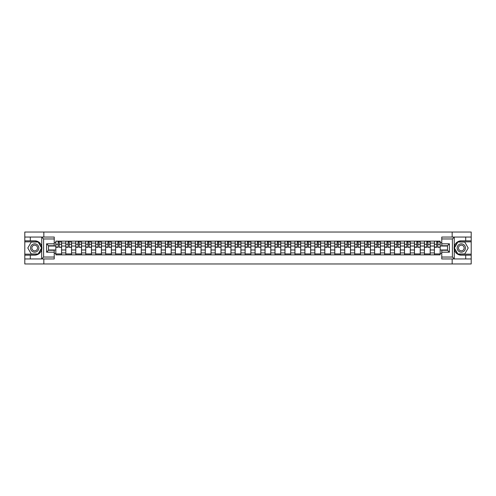 <?xml version="1.0" encoding="UTF-8"?>
<svg xmlns="http://www.w3.org/2000/svg" width="496" height="496" viewBox="0 0 496 496"><rect width="100%" height="100%" fill="white"/><g stroke="black" fill="none" stroke-linecap="round" stroke-linejoin="round"><path stroke-width="0.74" d="M54.238 238.96L43.605 238.96L41.633 237.045L54.238 237.045L54.238 245.731L48.49 245.731L48.49 250.269L54.238 250.269L54.238 258.955L41.633 258.955L41.745 246.611C40.759 243.021 38.409 241.093 34.701 240.814A7.186 7.186 0 0 1 41.745 249.389C40.759 252.979 38.409 254.907 34.701 255.186L24.8 255.186L24.8 263.965L471.2 263.965L471.2 241.837L457.746 241.837L454.187 248L457.746 254.163L471.2 254.163M461.299 240.814C457.591 241.093 455.241 243.021 454.255 246.611L454.255 249.389C455.241 252.979 457.591 254.907 461.299 255.186A7.186 7.186 0 0 1 454.119 248A7.186 7.186 0 0 1 461.299 240.814L471.2 240.814L471.2 232.035L24.8 232.035L24.8 254.163L38.254 254.163L41.813 248L38.254 241.837L24.8 241.837M65.801 254.863L65.801 243.083L61.585 243.083L61.585 254.863M61.585 243.083L61.585 241.137M65.801 243.083L65.801 241.137M71.548 241.137L71.548 254.863M75.764 254.863L75.764 241.137M81.511 241.137L81.511 254.863M85.727 254.863L85.727 241.137M91.475 241.137L91.475 254.863M95.685 254.863L95.685 241.137M101.438 241.137L101.438 254.863M105.648 254.863L105.648 241.137M111.395 241.137L111.395 254.863M115.611 254.863L115.611 241.137M121.359 241.137L121.359 254.863M125.575 254.863L125.575 241.137M131.322 241.137L131.322 254.863M135.538 254.863L135.538 241.137M141.286 241.137L141.286 254.863M145.502 254.863L145.502 241.137M151.249 241.137L151.249 254.863M155.465 254.863L155.465 241.137M161.212 241.137L161.212 254.863M165.428 254.863L165.428 241.137M171.176 241.137L171.176 254.863M175.386 254.863L175.386 241.137M181.133 241.137L181.133 254.863M185.349 254.863L185.349 241.137M191.096 241.137L191.096 254.863M195.312 254.863L195.312 241.137M201.06 241.137L201.06 254.863M205.276 254.863L205.276 241.137M211.023 241.137L211.023 254.863M215.239 254.863L215.239 241.137M220.987 241.137L220.987 254.863M225.203 254.863L225.203 241.137M230.95 241.137L230.95 254.863M235.166 254.863L235.166 241.137M240.913 241.137L240.913 254.863M245.123 254.863L245.123 241.137M250.877 241.137L250.877 254.863M255.087 254.863L255.087 241.137M260.834 241.137L260.834 254.863M265.05 254.863L265.05 241.137M270.797 241.137L270.797 254.863M275.013 254.863L275.013 241.137M280.761 241.137L280.761 254.863M284.977 254.863L284.977 241.137M290.724 241.137L290.724 254.863M294.94 254.863L294.94 241.137M300.688 241.137L300.688 254.863M304.904 254.863L304.904 241.137M310.651 241.137L310.651 254.863M314.867 254.863L314.867 241.137M320.614 241.137L320.614 254.863M324.824 254.863L324.824 241.137M330.572 241.137L330.572 254.863M334.788 254.863L334.788 241.137M340.535 241.137L340.535 254.863M344.751 254.863L344.751 241.137M350.498 241.137L350.498 254.863M354.714 254.863L354.714 241.137M360.462 241.137L360.462 254.863M364.678 254.863L364.678 241.137M370.425 241.137L370.425 254.863M374.641 254.863L374.641 241.137M380.389 241.137L380.389 254.863M384.605 254.863L384.605 241.137M390.352 241.137L390.352 254.863M394.562 254.863L394.562 241.137M400.315 241.137L400.315 254.863M404.525 254.863L404.525 241.137M410.273 241.137L410.273 254.863M414.489 254.863L414.489 241.137M420.236 241.137L420.236 254.863M424.452 254.863L424.452 241.137M430.199 241.137L430.199 254.863M434.415 254.863L434.415 241.137M434.415 249.978L430.199 249.978M424.452 249.978L420.236 249.978M414.489 249.978L410.273 249.978M404.525 249.978L400.315 249.978M394.562 249.978L390.352 249.978M384.605 249.978L380.389 249.978M374.641 249.978L370.425 249.978M364.678 249.978L360.462 249.978M354.714 249.978L350.498 249.978M344.751 249.978L340.535 249.978M334.788 249.978L330.572 249.978M324.824 249.978L320.614 249.978M314.867 249.978L310.651 249.978M304.904 249.978L300.688 249.978M294.94 249.978L290.724 249.978M284.977 249.978L280.761 249.978M275.013 249.978L270.797 249.978M265.05 249.978L260.834 249.978M255.087 249.978L250.877 249.978M245.123 249.978L240.913 249.978M235.166 249.978L230.95 249.978M225.203 249.978L220.987 249.978M215.239 249.978L211.023 249.978M205.276 249.978L201.06 249.978M195.312 249.978L191.096 249.978M185.349 249.978L181.133 249.978M175.386 249.978L171.176 249.978M165.428 249.978L161.212 249.978M155.465 249.978L151.249 249.978M145.502 249.978L141.286 249.978M135.538 249.978L131.322 249.978M125.575 249.978L121.359 249.978M115.611 249.978L111.395 249.978M105.648 249.978L101.438 249.978M95.685 249.978L91.475 249.978M85.727 249.978L81.511 249.978M75.764 249.978L71.548 249.978M65.801 249.978L61.585 249.978M434.415 246.022L430.199 246.022M424.452 246.022L420.236 246.022M414.489 246.022L410.273 246.022M404.525 246.022L400.315 246.022M394.562 246.022L390.352 246.022M384.605 246.022L380.389 246.022M374.641 246.022L370.425 246.022M364.678 246.022L360.462 246.022M354.714 246.022L350.498 246.022M344.751 246.022L340.535 246.022M334.788 246.022L330.572 246.022M324.824 246.022L320.614 246.022M314.867 246.022L310.651 246.022M304.904 246.022L300.688 246.022M294.94 246.022L290.724 246.022M284.977 246.022L280.761 246.022M275.013 246.022L270.797 246.022M265.05 246.022L260.834 246.022M255.087 246.022L250.877 246.022M245.123 246.022L240.913 246.022M235.166 246.022L230.95 246.022M225.203 246.022L220.987 246.022M215.239 246.022L211.023 246.022M205.276 246.022L201.06 246.022M195.312 246.022L191.096 246.022M185.349 246.022L181.133 246.022M175.386 246.022L171.176 246.022M165.428 246.022L161.212 246.022M155.465 246.022L151.249 246.022M145.502 246.022L141.286 246.022M135.538 246.022L131.322 246.022M125.575 246.022L121.359 246.022M115.611 246.022L111.395 246.022M105.648 246.022L101.438 246.022M95.685 246.022L91.475 246.022M85.727 246.022L81.511 246.022M75.764 246.022L71.548 246.022M65.801 246.022L61.585 246.022M48.49 249.978L55.837 249.978L55.837 246.022L48.49 246.022M54.238 242.637L55.837 242.637L55.837 246.022M447.51 246.022L440.163 246.022L440.163 241.137L55.837 241.137L55.837 242.637M440.163 242.637L441.762 242.637M441.762 253.363L440.163 253.363L440.163 249.978L447.51 249.978M55.837 249.978L55.837 254.863L440.163 254.863L440.163 253.363M55.837 253.363L54.238 253.363M452.166 263.965L452.166 258.955M452.166 237.045L452.166 232.035M43.834 263.965L43.834 258.955M43.834 237.045L43.834 232.035M440.163 246.022L440.163 249.978M61.585 253.909L55.837 253.909M58.168 242.091L59.253 242.091M71.548 253.909L65.801 253.909M68.132 242.091L69.217 242.091M81.511 253.909L75.764 253.909M78.095 242.091L79.18 242.091M91.475 253.909L85.727 253.909M88.059 242.091L89.144 242.091M101.438 253.909L95.685 253.909M98.016 242.091L99.107 242.091M111.395 253.909L105.648 253.909M107.979 242.091L109.064 242.091M121.359 253.909L115.611 253.909M117.943 242.091L119.028 242.091M131.322 253.909L125.575 253.909M127.906 242.091L128.991 242.091M141.286 253.909L135.538 253.909M137.869 242.091L138.954 242.091M151.249 253.909L145.502 253.909M147.833 242.091L148.918 242.091M161.212 253.909L155.465 253.909M157.796 242.091L158.881 242.091M171.176 253.909L165.428 253.909M167.76 242.091L168.845 242.091M181.133 253.909L175.386 253.909M177.717 242.091L178.802 242.091M191.096 253.909L185.349 253.909M187.68 242.091L188.765 242.091M201.06 253.909L195.312 253.909M197.644 242.091L198.729 242.091M211.023 253.909L205.276 253.909M207.607 242.091L208.692 242.091M220.987 253.909L215.239 253.909M217.57 242.091L218.655 242.091M230.95 253.909L225.203 253.909M227.534 242.091L228.619 242.091M240.913 253.909L235.166 253.909M237.497 242.091L238.582 242.091M250.877 253.909L245.123 253.909M247.454 242.091L248.546 242.091M260.834 253.909L255.087 253.909M257.418 242.091L258.503 242.091M270.797 253.909L265.05 253.909M267.381 242.091L268.466 242.091M280.761 253.909L275.013 253.909M277.345 242.091L278.43 242.091M290.724 253.909L284.977 253.909M287.308 242.091L288.393 242.091M300.688 253.909L294.94 253.909M297.271 242.091L298.356 242.091M310.651 253.909L304.904 253.909M307.235 242.091L308.32 242.091M320.614 253.909L314.867 253.909M317.198 242.091L318.283 242.091M330.572 253.909L324.824 253.909M327.155 242.091L328.24 242.091M340.535 253.909L334.788 253.909M337.119 242.091L338.204 242.091M350.498 253.909L344.751 253.909M347.082 242.091L348.167 242.091M360.462 253.909L354.714 253.909M357.046 242.091L358.131 242.091M370.425 253.909L364.678 253.909M367.009 242.091L368.094 242.091M380.389 253.909L374.641 253.909M376.972 242.091L378.057 242.091M390.352 253.909L384.605 253.909M386.936 242.091L388.021 242.091M400.315 253.909L394.562 253.909M396.893 242.091L397.984 242.091M410.273 253.909L404.525 253.909M406.856 242.091L407.941 242.091M420.236 253.909L414.489 253.909M416.82 242.091L417.905 242.091M430.199 253.909L424.452 253.909M426.783 242.091L427.868 242.091M440.163 253.909L434.415 253.909M436.747 242.091L437.832 242.091M59.253 247.045L61.554 247.268L59.253 247.268L59.253 241.199L61.554 241.199L60.276 241.199M61.554 247.045L61.554 241.199M58.168 242.029L59.253 242.029M60.276 242.029L60.723 242.029M60.177 241.199L55.868 241.199L55.868 247.268L58.168 247.268L58.168 241.199L57.245 241.199M69.217 247.045L71.517 247.268L69.217 247.268L69.217 241.199L71.517 241.199L70.24 241.199M71.517 247.045L71.517 241.199M68.132 242.029L69.217 242.029M70.24 242.029L70.686 242.029M70.141 241.199L65.832 241.199L65.832 247.268L68.132 247.268L68.132 241.199L67.202 241.199M79.18 247.045L81.48 247.268L79.18 247.268L79.18 241.199L81.48 241.199L80.203 241.199M81.48 247.045L81.48 241.199M78.095 242.029L79.18 242.029M80.203 242.029L80.65 242.029M80.104 241.199L75.795 241.199L75.795 247.268L78.095 247.268L78.095 241.199L77.165 241.199M30.293 255.186L30.293 258.955L24.8 258.955M41.633 258.955L30.293 258.955M24.8 255.186L24.8 254.163M41.633 237.045L30.293 237.045L30.293 240.814L24.8 240.814M30.293 237.045L24.8 237.045M34.701 240.814L30.293 240.814M48.49 245.731L46.574 243.815L54.238 243.815M54.238 252.185L46.574 252.185L48.49 250.269M41.745 258.9L43.605 257.04L54.238 257.04M454.367 237.045L452.395 238.96L441.762 238.96L441.762 237.045L471.2 237.045M465.707 240.814L465.707 237.045M441.762 257.04L452.395 257.04L454.367 258.955L441.762 258.955L441.762 250.269L447.51 250.269L447.51 245.731L441.762 245.731L441.762 238.96M471.2 240.814L471.2 241.837M454.367 258.955L465.707 258.955L465.707 255.186L471.2 255.186M465.707 258.955L471.2 258.955M461.299 255.186L465.707 255.186M447.51 250.269L449.426 252.185L441.762 252.185M441.762 243.815L449.426 243.815L447.51 245.731M30.547 248A4.154 4.154 0 0 0 34.701 252.154A4.154 4.154 0 0 0 38.849 248A4.154 4.154 0 0 0 34.701 243.846A4.154 4.154 0 0 0 30.547 248M31.856 248A2.84 2.84 0 0 0 34.701 250.84A2.84 2.84 0 0 0 37.541 248A2.84 2.84 0 0 0 34.701 245.16A2.84 2.84 0 0 0 31.856 248M38.149 242.029L41.596 248L38.149 253.971L31.254 253.971L27.801 248L31.254 242.029L38.149 242.029M457.151 248A4.154 4.154 0 0 0 461.299 252.154A4.154 4.154 0 0 0 465.453 248A4.154 4.154 0 0 0 461.299 243.846A4.154 4.154 0 0 0 457.151 248M458.459 248A2.84 2.84 0 0 0 461.299 250.84A2.84 2.84 0 0 0 464.144 248A2.84 2.84 0 0 0 461.299 245.16A2.84 2.84 0 0 0 458.459 248M464.746 242.029L468.199 248L464.746 253.971L457.851 253.971L454.404 248L457.851 242.029L464.746 242.029M89.144 247.045L91.438 247.268L89.144 247.268L89.144 241.199L91.438 241.199L90.16 241.199M91.438 247.045L91.438 241.199M88.059 242.029L89.144 242.029M90.16 242.029L90.613 242.029M90.067 241.199L85.758 241.199L85.758 247.268L88.059 247.268L88.059 241.199L87.129 241.199M99.107 247.045L101.401 247.268L99.107 247.268L99.107 241.199L101.401 241.199L100.124 241.199M101.401 247.045L101.401 241.199M98.016 242.029L99.107 242.029M100.124 242.029L100.57 242.029M100.031 241.199L95.722 241.199L95.722 247.268L98.016 247.268L98.016 241.199L97.092 241.199M109.064 247.045L111.364 247.268L109.064 247.268L109.064 241.199L111.364 241.199L110.087 241.199M111.364 247.045L111.364 241.199M107.979 242.029L109.064 242.029M110.087 242.029L110.534 242.029M109.994 241.199L105.679 241.199L105.679 247.268L107.979 247.268L107.979 241.199L107.055 241.199M119.028 247.045L121.328 247.268L119.028 247.268L119.028 241.199L121.328 241.199L120.051 241.199M121.328 247.045L121.328 241.199M117.943 242.029L119.028 242.029M120.051 242.029L120.497 242.029M119.958 241.199L115.642 241.199L115.642 247.268L117.943 247.268L117.943 241.199L117.019 241.199M128.991 247.045L131.291 247.268L128.991 247.268L128.991 241.199L131.291 241.199L130.014 241.199M131.291 247.045L131.291 241.199M127.906 242.029L128.991 242.029M130.014 242.029L130.46 242.029M129.921 241.199L125.606 241.199L125.606 247.268L127.906 247.268L127.906 241.199L126.982 241.199M138.954 247.045L141.255 247.268L138.954 247.268L138.954 241.199L141.255 241.199L139.977 241.199M141.255 247.045L141.255 241.199M137.869 242.029L138.954 242.029M139.977 242.029L140.424 242.029M139.878 241.199L135.569 241.199L135.569 247.268L137.869 247.268L137.869 241.199L136.946 241.199M148.918 247.045L151.218 247.268L148.918 247.268L148.918 241.199L151.218 241.199L149.941 241.199M151.218 247.045L151.218 241.199M147.833 242.029L148.918 242.029M149.941 242.029L150.387 242.029M149.842 241.199L145.533 241.199L145.533 247.268L147.833 247.268L147.833 241.199L146.903 241.199M158.881 247.045L161.181 247.268L158.881 247.268L158.881 241.199L161.181 241.199L159.904 241.199M161.181 247.045L161.181 241.199M157.796 242.029L158.881 242.029M159.904 242.029L160.351 242.029M159.805 241.199L155.496 241.199L155.496 247.268L157.796 247.268L157.796 241.199L156.866 241.199M168.845 247.045L171.139 247.268L168.845 247.268L168.845 241.199L171.139 241.199L169.861 241.199M171.139 247.045L171.139 241.199M167.76 242.029L168.845 242.029M169.861 242.029L170.314 242.029M169.768 241.199L165.459 241.199L165.459 247.268L167.76 247.268L167.76 241.199L166.83 241.199M178.802 247.045L181.102 247.268L178.802 247.268L178.802 241.199L181.102 241.199L179.825 241.199M181.102 247.045L181.102 241.199M177.717 242.029L178.802 242.029M179.825 242.029L180.271 242.029M179.732 241.199L175.423 241.199L175.423 247.268L177.717 247.268L177.717 241.199L176.793 241.199M188.765 247.045L191.065 247.268L188.765 247.268L188.765 241.199L191.065 241.199L189.788 241.199M191.065 247.045L191.065 241.199M187.68 242.029L188.765 242.029M189.788 242.029L190.235 242.029M189.695 241.199L185.38 241.199L185.38 247.268L187.68 247.268L187.68 241.199L186.756 241.199M198.729 247.045L201.029 247.268L198.729 247.268L198.729 241.199L201.029 241.199L199.752 241.199M201.029 247.045L201.029 241.199M197.644 242.029L198.729 242.029M199.752 242.029L200.198 242.029M199.659 241.199L195.343 241.199L195.343 247.268L197.644 247.268L197.644 241.199L196.72 241.199M208.692 247.045L210.992 247.268L208.692 247.268L208.692 241.199L210.992 241.199L209.715 241.199M210.992 247.045L210.992 241.199M207.607 242.029L208.692 242.029M209.715 242.029L210.161 242.029M209.616 241.199L205.307 241.199L205.307 247.268L207.607 247.268L207.607 241.199L206.683 241.199M218.655 247.045L220.956 247.268L218.655 247.268L218.655 241.199L220.956 241.199L219.678 241.199M220.956 247.045L220.956 241.199M217.57 242.029L218.655 242.029M219.678 242.029L220.125 242.029M219.579 241.199L215.27 241.199L215.27 247.268L217.57 247.268L217.57 241.199L216.64 241.199M228.619 247.045L230.919 247.268L228.619 247.268L228.619 241.199L230.919 241.199L229.642 241.199M230.919 247.045L230.919 241.199M227.534 242.029L228.619 242.029M229.642 242.029L230.088 242.029M229.543 241.199L225.234 241.199L225.234 247.268L227.534 247.268L227.534 241.199L226.604 241.199M238.582 247.045L240.882 247.268L238.582 247.268L238.582 241.199L240.882 241.199L239.599 241.199M240.882 247.045L240.882 241.199M237.497 242.029L238.582 242.029M239.599 242.029L240.052 242.029M239.506 241.199L235.197 241.199L235.197 247.268L237.497 247.268L237.497 241.199L236.567 241.199M248.546 247.045L250.84 247.268L248.546 247.268L248.546 241.199L250.84 241.199L249.562 241.199M250.84 247.045L250.84 241.199M247.454 242.029L248.546 242.029M249.562 242.029L250.009 242.029M249.469 241.199L245.16 241.199L245.16 247.268L247.454 247.268L247.454 241.199L246.531 241.199M258.503 247.045L260.803 247.268L258.503 247.268L258.503 241.199L260.803 241.199L259.526 241.199M260.803 247.045L260.803 241.199M257.418 242.029L258.503 242.029M259.526 242.029L259.972 242.029M259.433 241.199L255.118 241.199L255.118 247.268L257.418 247.268L257.418 241.199L256.494 241.199M268.466 247.045L270.766 247.268L268.466 247.268L268.466 241.199L270.766 241.199L269.489 241.199M270.766 247.045L270.766 241.199M267.381 242.029L268.466 242.029M269.489 242.029L269.936 242.029M269.396 241.199L265.081 241.199L265.081 247.268L267.381 247.268L267.381 241.199L266.457 241.199M278.43 247.045L280.73 247.268L278.43 247.268L278.43 241.199L280.73 241.199L279.453 241.199M280.73 247.045L280.73 241.199M277.345 242.029L278.43 242.029M279.453 242.029L279.899 242.029M279.36 241.199L275.044 241.199L275.044 247.268L277.345 247.268L277.345 241.199L276.421 241.199M288.393 247.045L290.693 247.268L288.393 247.268L288.393 241.199L290.693 241.199L289.416 241.199M290.693 247.045L290.693 241.199M287.308 242.029L288.393 242.029M289.416 242.029L289.862 242.029M289.317 241.199L285.008 241.199L285.008 247.268L287.308 247.268L287.308 241.199L286.384 241.199M298.356 247.045L300.657 247.268L298.356 247.268L298.356 241.199L300.657 241.199L299.379 241.199M300.657 247.045L300.657 241.199M297.271 242.029L298.356 242.029M299.379 242.029L299.826 242.029M299.28 241.199L294.971 241.199L294.971 247.268L297.271 247.268L297.271 241.199L296.341 241.199M308.32 247.045L310.62 247.268L308.32 247.268L308.32 241.199L310.62 241.199L309.343 241.199M310.62 247.045L310.62 241.199M307.235 242.029L308.32 242.029M309.343 242.029L309.789 242.029M309.244 241.199L304.935 241.199L304.935 247.268L307.235 247.268L307.235 241.199L306.305 241.199M318.283 247.045L320.577 247.268L318.283 247.268L318.283 241.199L320.577 241.199L319.3 241.199M320.577 247.045L320.577 241.199M317.198 242.029L318.283 242.029M319.3 242.029L319.753 242.029M319.207 241.199L314.898 241.199L314.898 247.268L317.198 247.268L317.198 241.199L316.268 241.199M328.24 247.045L330.541 247.268L328.24 247.268L328.24 241.199L330.541 241.199L329.263 241.199M330.541 247.045L330.541 241.199M327.155 242.029L328.24 242.029M329.263 242.029L329.71 242.029M329.17 241.199L324.861 241.199L324.861 247.268L327.155 247.268L327.155 241.199L326.232 241.199M338.204 247.045L340.504 247.268L338.204 247.268L338.204 241.199L340.504 241.199L339.227 241.199M340.504 247.045L340.504 241.199M337.119 242.029L338.204 242.029M339.227 242.029L339.673 242.029M339.134 241.199L334.819 241.199L334.819 247.268L337.119 247.268L337.119 241.199L336.195 241.199M348.167 247.045L350.467 247.268L348.167 247.268L348.167 241.199L350.467 241.199L349.19 241.199M350.467 247.045L350.467 241.199M347.082 242.029L348.167 242.029M349.19 242.029L349.637 242.029M349.097 241.199L344.782 241.199L344.782 247.268L347.082 247.268L347.082 241.199L346.158 241.199M358.131 247.045L360.431 247.268L358.131 247.268L358.131 241.199L360.431 241.199L359.154 241.199M360.431 247.045L360.431 241.199M357.046 242.029L358.131 242.029M359.154 242.029L359.6 242.029M359.054 241.199L354.745 241.199L354.745 247.268L357.046 247.268L357.046 241.199L356.122 241.199M368.094 247.045L370.394 247.268L368.094 247.268L368.094 241.199L370.394 241.199L369.117 241.199M370.394 247.045L370.394 241.199M367.009 242.029L368.094 242.029M369.117 242.029L369.563 242.029M369.018 241.199L364.709 241.199L364.709 247.268L367.009 247.268L367.009 241.199L366.079 241.199M378.057 247.045L380.358 247.268L378.057 247.268L378.057 241.199L380.358 241.199L379.08 241.199M380.358 247.045L380.358 241.199M376.972 242.029L378.057 242.029M379.08 242.029L379.527 242.029M378.981 241.199L374.672 241.199L374.672 247.268L376.972 247.268L376.972 241.199L376.042 241.199M388.021 247.045L390.321 247.268L388.021 247.268L388.021 241.199L390.321 241.199L389.038 241.199M390.321 247.045L390.321 241.199M386.936 242.029L388.021 242.029M389.038 242.029L389.49 242.029M388.945 241.199L384.636 241.199L384.636 247.268L386.936 247.268L386.936 241.199L386.006 241.199M397.984 247.045L400.278 247.268L397.984 247.268L397.984 241.199L400.278 241.199L399.001 241.199M400.278 247.045L400.278 241.199M396.893 242.029L397.984 242.029M399.001 242.029L399.447 242.029M398.908 241.199L394.599 241.199L394.599 247.268L396.893 247.268L396.893 241.199L395.969 241.199M407.941 247.045L410.242 247.268L407.941 247.268L407.941 241.199L410.242 241.199L408.964 241.199M410.242 247.045L410.242 241.199M406.856 242.029L407.941 242.029M408.964 242.029L409.411 242.029M408.871 241.199L404.562 241.199L404.562 247.268L406.856 247.268L406.856 241.199L405.933 241.199M417.905 247.045L420.205 247.268L417.905 247.268L417.905 241.199L420.205 241.199L418.928 241.199M420.205 247.045L420.205 241.199M416.82 242.029L417.905 242.029M418.928 242.029L419.374 242.029M418.835 241.199L414.52 241.199L414.52 247.268L416.82 247.268L416.82 241.199L415.896 241.199M427.868 247.045L430.168 247.268L427.868 247.268L427.868 241.199L430.168 241.199L428.891 241.199M430.168 247.045L430.168 241.199M426.783 242.029L427.868 242.029M428.891 242.029L429.338 242.029M428.798 241.199L424.483 241.199L424.483 247.268L426.783 247.268L426.783 241.199L425.859 241.199M437.832 247.045L440.132 247.268L437.832 247.268L437.832 241.199L440.132 241.199L438.855 241.199M440.132 247.045L440.132 241.199M436.747 242.029L437.832 242.029M438.855 242.029L439.301 242.029M438.755 241.199L434.446 241.199L434.446 247.268L436.747 247.268L436.747 241.199L435.823 241.199M424.452 243.083L420.236 243.083M414.489 243.083L410.273 243.083M404.525 243.083L400.315 243.083M394.562 243.083L390.352 243.083M384.605 243.083L380.389 243.083M374.641 243.083L370.425 243.083M364.678 243.083L360.462 243.083M354.714 243.083L350.498 243.083M344.751 243.083L340.535 243.083M334.788 243.083L330.572 243.083M324.824 243.083L320.614 243.083M314.867 243.083L310.651 243.083M304.904 243.083L300.688 243.083M294.94 243.083L290.724 243.083M284.977 243.083L280.761 243.083M275.013 243.083L270.797 243.083M265.05 243.083L260.834 243.083M255.087 243.083L250.877 243.083M245.123 243.083L240.913 243.083M235.166 243.083L230.95 243.083M225.203 243.083L220.987 243.083M215.239 243.083L211.023 243.083M205.276 243.083L201.06 243.083M195.312 243.083L191.096 243.083M185.349 243.083L181.133 243.083M175.386 243.083L171.176 243.083M165.428 243.083L161.212 243.083M155.465 243.083L151.249 243.083M145.502 243.083L141.286 243.083M135.538 243.083L131.322 243.083M125.575 243.083L121.359 243.083M115.611 243.083L111.395 243.083M105.648 243.083L101.438 243.083M95.685 243.083L91.475 243.083M85.727 243.083L81.511 243.083M75.764 243.083L71.548 243.083M434.415 243.083L430.199 243.083M424.452 252.917L420.236 252.917M414.489 252.917L410.273 252.917M404.525 252.917L400.315 252.917M394.562 252.917L390.352 252.917M384.605 252.917L380.389 252.917M374.641 252.917L370.425 252.917M364.678 252.917L360.462 252.917M354.714 252.917L350.498 252.917M344.751 252.917L340.535 252.917M334.788 252.917L330.572 252.917M324.824 252.917L320.614 252.917M314.867 252.917L310.651 252.917M304.904 252.917L300.688 252.917M294.94 252.917L290.724 252.917M284.977 252.917L280.761 252.917M275.013 252.917L270.797 252.917M265.05 252.917L260.834 252.917M255.087 252.917L250.877 252.917M245.123 252.917L240.913 252.917M235.166 252.917L230.95 252.917M225.203 252.917L220.987 252.917M215.239 252.917L211.023 252.917M205.276 252.917L201.06 252.917M195.312 252.917L191.096 252.917M185.349 252.917L181.133 252.917M175.386 252.917L171.176 252.917M165.428 252.917L161.212 252.917M155.465 252.917L151.249 252.917M145.502 252.917L141.286 252.917M135.538 252.917L131.322 252.917M125.575 252.917L121.359 252.917M115.611 252.917L111.395 252.917M105.648 252.917L101.438 252.917M95.685 252.917L91.475 252.917M85.727 252.917L81.511 252.917M75.764 252.917L71.548 252.917M65.801 252.917L61.585 252.917M434.415 252.917L430.199 252.917M59.253 244.299L61.554 244.299M55.868 247.045L58.168 247.045M55.868 244.299L58.168 244.299M69.217 244.299L71.517 244.299M65.832 247.045L68.132 247.045M65.832 244.299L68.132 244.299M79.18 244.299L81.48 244.299M75.795 247.045L78.095 247.045M75.795 244.299L78.095 244.299M41.745 246.611L41.745 237.1M43.605 238.96L43.605 257.04M46.574 252.185L46.574 243.815M454.255 237.1L454.255 246.611M454.255 249.389L454.255 258.9M452.395 257.04L452.395 238.96M449.426 243.815L449.426 252.185M89.144 244.299L91.438 244.299M85.758 247.045L88.059 247.045M85.758 244.299L88.059 244.299M99.107 244.299L101.401 244.299M95.722 247.045L98.016 247.045M95.722 244.299L98.016 244.299M109.064 244.299L111.364 244.299M105.679 247.045L107.979 247.045M105.679 244.299L107.979 244.299M119.028 244.299L121.328 244.299M115.642 247.045L117.943 247.045M115.642 244.299L117.943 244.299M128.991 244.299L131.291 244.299M125.606 247.045L127.906 247.045M125.606 244.299L127.906 244.299M138.954 244.299L141.255 244.299M135.569 247.045L137.869 247.045M135.569 244.299L137.869 244.299M148.918 244.299L151.218 244.299M145.533 247.045L147.833 247.045M145.533 244.299L147.833 244.299M158.881 244.299L161.181 244.299M155.496 247.045L157.796 247.045M155.496 244.299L157.796 244.299M168.845 244.299L171.139 244.299M165.459 247.045L167.76 247.045M165.459 244.299L167.76 244.299M178.802 244.299L181.102 244.299M175.423 247.045L177.717 247.045M175.423 244.299L177.717 244.299M188.765 244.299L191.065 244.299M185.38 247.045L187.68 247.045M185.38 244.299L187.68 244.299M198.729 244.299L201.029 244.299M195.343 247.045L197.644 247.045M195.343 244.299L197.644 244.299M208.692 244.299L210.992 244.299M205.307 247.045L207.607 247.045M205.307 244.299L207.607 244.299M218.655 244.299L220.956 244.299M215.27 247.045L217.57 247.045M215.27 244.299L217.57 244.299M228.619 244.299L230.919 244.299M225.234 247.045L227.534 247.045M225.234 244.299L227.534 244.299M238.582 244.299L240.882 244.299M235.197 247.045L237.497 247.045M235.197 244.299L237.497 244.299M248.546 244.299L250.84 244.299M245.16 247.045L247.454 247.045M245.16 244.299L247.454 244.299M258.503 244.299L260.803 244.299M255.118 247.045L257.418 247.045M255.118 244.299L257.418 244.299M268.466 244.299L270.766 244.299M265.081 247.045L267.381 247.045M265.081 244.299L267.381 244.299M278.43 244.299L280.73 244.299M275.044 247.045L277.345 247.045M275.044 244.299L277.345 244.299M288.393 244.299L290.693 244.299M285.008 247.045L287.308 247.045M285.008 244.299L287.308 244.299M298.356 244.299L300.657 244.299M294.971 247.045L297.271 247.045M294.971 244.299L297.271 244.299M308.32 244.299L310.62 244.299M304.935 247.045L307.235 247.045M304.935 244.299L307.235 244.299M318.283 244.299L320.577 244.299M314.898 247.045L317.198 247.045M314.898 244.299L317.198 244.299M328.24 244.299L330.541 244.299M324.861 247.045L327.155 247.045M324.861 244.299L327.155 244.299M338.204 244.299L340.504 244.299M334.819 247.045L337.119 247.045M334.819 244.299L337.119 244.299M348.167 244.299L350.467 244.299M344.782 247.045L347.082 247.045M344.782 244.299L347.082 244.299M358.131 244.299L360.431 244.299M354.745 247.045L357.046 247.045M354.745 244.299L357.046 244.299M368.094 244.299L370.394 244.299M364.709 247.045L367.009 247.045M364.709 244.299L367.009 244.299M378.057 244.299L380.358 244.299M374.672 247.045L376.972 247.045M374.672 244.299L376.972 244.299M388.021 244.299L390.321 244.299M384.636 247.045L386.936 247.045M384.636 244.299L386.936 244.299M397.984 244.299L400.278 244.299M394.599 247.045L396.893 247.045M394.599 244.299L396.893 244.299M407.941 244.299L410.242 244.299M404.562 247.045L406.856 247.045M404.562 244.299L406.856 244.299M417.905 244.299L420.205 244.299M414.52 247.045L416.82 247.045M414.52 244.299L416.82 244.299M427.868 244.299L430.168 244.299M424.483 247.045L426.783 247.045M424.483 244.299L426.783 244.299M437.832 244.299L440.132 244.299M434.446 247.045L436.747 247.045M434.446 244.299L436.747 244.299"/></g></svg>
